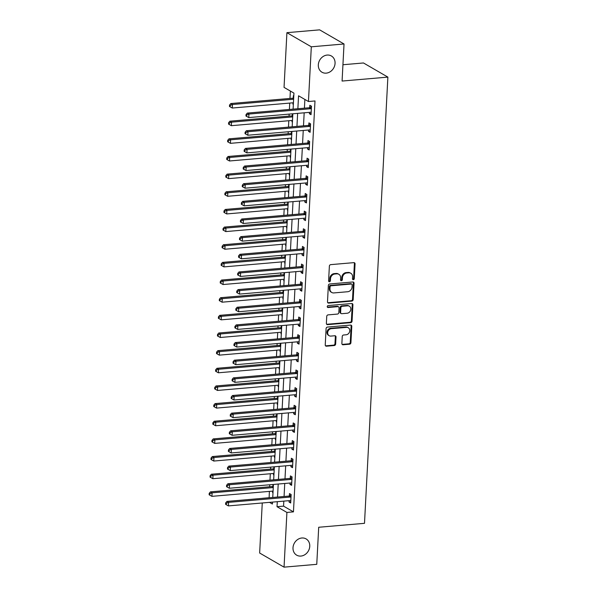 <?xml version="1.0" encoding="UTF-8"?>
<svg xmlns="http://www.w3.org/2000/svg" width="597" height="597" viewBox="0 0 597 597"><rect width="100%" height="100%" fill="white"/><g stroke="black" fill="none" stroke-linecap="round" stroke-linejoin="round"><path stroke-width="0.9" d="M353.334 279.695A1.007 0.858 120.1 0 0 354.282 278.642L355.058 263.919A1.44 1.231 120.1 0 0 353.842 262.643L330.723 264.635A1.44 1.231 120.1 0 0 329.372 266.128L328.596 280.859A1.007 0.858 120.1 0 0 330.395 280.702L330.492 278.799A4.612 3.94 120.1 0 1 334.835 274.008L336.76 273.844A4.612 3.94 120.1 0 1 338.842 274.292A4.612 3.94 120.1 0 1 340.641 277.926L340.544 279.829A1.007 0.858 120.1 0 0 342.342 279.672L342.439 277.769A4.612 3.94 120.1 0 1 346.782 272.978L348.708 272.814A4.612 3.94 120.1 0 1 350.79 273.262A4.612 3.94 120.1 0 1 352.588 276.896L352.484 278.799A1.007 0.858 120.1 0 0 353.334 279.695M352.603 279.314A1.007 0.858 120.1 0 0 353.625 278.262L354.394 263.538A1.44 1.231 120.1 0 0 354.125 262.65M328.716 281.374A1.007 0.858 120.1 0 0 329.738 280.321L329.835 278.418L330.492 278.799M340.656 280.344A1.007 0.858 120.1 0 0 341.678 279.292L341.782 277.389L342.439 277.769M301.858 537.994A9.388 8.022 120.1 0 0 293.433 545.322A9.388 8.022 120.1 0 0 296.672 555.158A9.388 8.022 120.1 0 0 300.91 556.068A9.388 8.022 120.1 0 0 309.328 548.74A9.388 8.022 120.1 0 0 306.089 538.904A9.388 8.022 120.1 0 0 301.858 537.994M327.163 55.066A9.388 8.022 120.1 0 0 318.746 62.394A9.388 8.022 120.1 0 0 321.984 72.23A9.388 8.022 120.1 0 0 326.216 73.14A9.388 8.022 120.1 0 0 334.633 65.819A9.388 8.022 120.1 0 0 331.395 55.984A9.388 8.022 120.1 0 0 327.163 55.066M341.872 343.491A1.44 1.231 120.1 0 0 343.081 344.767L349.566 344.208A1.44 1.231 120.1 0 0 350.924 342.715L351.782 326.358A1.44 1.231 120.1 0 0 350.573 325.081L327.454 327.074A1.44 1.231 120.1 0 0 326.096 328.574L325.238 344.924A1.44 1.231 120.1 0 0 326.455 346.2L334.283 345.529A1.44 1.231 120.1 0 0 335.641 344.029L336.007 337.029A1.44 1.231 120.1 0 0 334.798 335.753L330.91 336.089A3.851 3.291 120.1 0 1 329.178 335.715A3.851 3.291 120.1 0 1 327.85 331.678A3.851 3.291 120.1 0 1 331.298 328.678L346.521 327.365A3.851 3.291 120.1 0 1 348.26 327.738A3.851 3.291 120.1 0 1 349.588 331.775A3.851 3.291 120.1 0 1 346.133 334.783L343.596 334.999A1.44 1.231 120.1 0 0 342.238 336.492L341.872 343.491M293.097 109.154L293.94 93.117L284.045 87.386L286.911 32.671L319.626 29.85L344.029 43.984L342.081 81.05L387.878 77.11L364.498 523.323L318.701 527.263L316.761 564.329L284.045 567.15L259.643 553.016L262.262 502.98M344.029 43.984L311.313 46.805L308.448 101.52L298.552 95.789L297.873 108.744M283.821 501.122L283.56 506.137L293.455 511.868L314.992 100.96L308.448 101.52M293.455 511.868L286.911 512.435L284.045 567.15M351.827 301.104A1.44 1.231 120.1 0 0 353.185 299.612L354.043 283.254A1.44 1.231 120.1 0 0 352.834 281.978L329.716 283.971A1.44 1.231 120.1 0 0 328.357 285.463L327.499 301.821A1.44 1.231 120.1 0 0 328.708 303.097L351.827 301.104L351.17 300.724A1.44 1.231 120.1 0 0 352.528 299.224L353.387 282.874A1.44 1.231 120.1 0 0 353.118 281.985M352.917 304.806L352.058 321.164A1.44 1.231 120.1 0 1 350.7 322.656L327.581 324.649A1.44 1.231 120.1 0 1 326.372 323.373L326.738 316.373A1.44 1.231 120.1 0 1 328.096 314.88L337.469 314.074A1.44 1.231 120.1 0 0 338.827 312.574L339.066 307.933A1.44 1.231 120.1 0 0 337.857 306.657L328.096 307.5A1.007 0.858 120.1 0 1 328.201 305.56L351.7 303.53A1.44 1.231 120.1 0 1 352.917 304.806L352.252 304.425L351.394 320.783L352.058 321.164M304.873 99.453L304.418 108.176M304.179 112.811L303.492 125.825M303.254 130.459L302.567 143.481M302.328 148.108L301.642 161.13M301.403 165.765L300.716 178.779M300.478 183.413L299.791 196.428M299.552 201.062L298.866 214.084M298.627 218.711L297.94 231.733M297.702 236.367L297.015 249.382M296.776 254.016L296.09 267.031M295.851 271.665L295.164 284.687M294.925 289.314L294.239 302.336M294 306.97L293.321 319.985M293.075 324.619L292.396 337.633M292.149 342.268L291.47 355.29M291.224 359.916L290.545 372.938M290.299 377.573L289.62 390.587M289.373 395.221L288.694 408.236M288.448 412.87L287.769 425.892M287.523 430.519L286.844 443.541M286.597 448.175L285.918 461.19M285.672 465.824L284.993 478.839M284.747 483.473L284.068 496.495M309.462 112.355L309.395 113.721L311.044 114.676L311.485 106.206L309.836 105.251L309.716 107.55M308.537 130.004L308.47 131.37L310.119 132.325L310.559 123.855L308.91 122.9L308.791 125.198M307.619 147.653L307.545 149.026L309.194 149.981L309.634 141.504L307.985 140.549L307.865 142.847M306.694 165.302L306.619 166.675L308.268 167.63L308.709 159.16L307.059 158.205L306.94 160.496M305.768 182.958L305.694 184.324L307.343 185.279L307.783 176.809L306.142 175.854L306.015 178.152M304.843 200.607L304.768 201.973L306.418 202.928L306.865 194.458L305.216 193.503L305.089 195.801M303.918 218.256L303.843 219.629L305.492 220.584L305.94 212.107L304.291 211.151L304.164 213.45M302.992 235.905L302.918 237.278L304.567 238.233L305.015 229.763L303.366 228.808L303.246 231.099M302.067 253.561L301.992 254.926L303.642 255.882L304.089 247.412L302.44 246.457L302.321 248.755M301.142 271.21L301.067 272.575L302.716 273.53L303.164 265.061L301.515 264.105L301.395 266.404M300.216 288.858L300.142 290.232L301.791 291.187L302.239 282.709L300.589 281.754L300.47 284.053M299.291 306.515L299.216 307.88L300.866 308.836L301.313 300.366L299.664 299.41L299.545 301.701M298.366 324.164L298.291 325.529L299.94 326.484L300.388 318.014L298.739 317.059L298.619 319.358M297.44 341.812L297.366 343.178L299.015 344.133L299.463 335.663L297.813 334.708L297.694 337.007M296.515 359.461L296.44 360.834L298.09 361.789L298.537 353.312L296.888 352.357L296.769 354.655M295.59 377.117L295.515 378.483L297.164 379.438L297.612 370.968L295.963 370.013L295.843 372.312M294.664 394.766L294.597 396.132L296.239 397.087L296.687 388.617L295.037 387.662L294.918 389.96M293.739 412.415L293.672 413.788L295.321 414.743L295.761 406.266L294.112 405.311L293.993 407.609M292.814 430.064L292.746 431.437L294.396 432.392L294.836 423.915L293.187 422.96L293.067 425.258M291.888 447.72L291.821 449.086L293.47 450.041L293.911 441.571L292.261 440.616L292.142 442.914M290.963 465.369L290.896 466.735L292.545 467.69L292.985 459.22L291.336 458.265L291.217 460.563M290.038 483.018L289.97 484.391L291.62 485.346L292.06 476.869L290.411 475.913L290.291 478.212M289.112 500.667L289.045 502.04L290.694 502.995L291.135 494.525L289.485 493.57L289.366 495.861M290.366 91.05L289.978 98.445M289.732 103.08L289.403 109.467M289.157 114.102L289.052 116.102M288.806 120.728L288.478 127.124M288.232 131.75L288.127 133.75M287.881 138.385L287.553 144.773M287.306 149.407L287.202 151.399M286.963 156.033L286.627 162.421M286.381 167.056L286.276 169.048M286.038 173.682L285.702 180.07M285.456 184.704L285.351 186.704M285.112 191.331L284.776 197.726M284.53 202.353L284.426 204.353M284.187 208.987L283.851 215.375M283.605 220.009L283.5 222.002M283.262 226.636L282.926 233.024M282.68 237.658L282.575 239.651M282.336 244.285L282 250.673M281.754 255.307L281.65 257.307M281.411 261.934L281.075 268.329M280.829 272.956L280.724 274.956M280.486 279.59L280.15 285.978M279.903 290.612L279.799 292.605M279.56 297.239L279.224 303.627M278.978 308.261L278.874 310.253M278.635 314.888L278.299 321.283M278.053 325.91L277.948 327.91M277.709 332.536L277.374 338.932M277.135 343.566L277.03 345.559M276.784 350.193L276.448 356.581M276.21 361.215L276.105 363.207M275.859 367.842L275.523 374.229M275.284 378.864L275.18 380.864M274.933 385.49L274.598 391.886M274.359 396.512L274.254 398.512M274.008 403.147L273.672 409.535M273.433 414.169L273.329 416.161M273.083 420.795L272.747 427.183M272.508 431.818L272.404 433.81M272.157 438.444L271.822 444.832M271.583 449.466L271.478 451.466M271.232 456.093L270.896 462.488M270.657 467.115L270.553 469.115M270.307 473.749L269.971 480.137M269.732 484.771L269.628 486.764M269.381 491.398L269.135 497.779M293.791 95.953L293.351 95.699L293.231 97.998M292.978 102.803L292.903 104.169L293.343 104.423M292.403 113.826L292.306 115.646M292.052 120.452L291.978 121.818L292.418 122.072M291.478 131.474L291.381 133.295M291.127 138.101L291.052 139.474L291.493 139.728M290.552 149.123L290.455 150.944M290.202 155.75L290.127 157.123L290.567 157.377M289.627 166.772L289.53 168.6M289.276 173.406L289.202 174.772L289.642 175.025M288.702 184.428L288.605 186.249M288.351 191.055L288.717 192.674M287.776 202.077L287.679 203.898M287.426 208.704L287.791 210.331M286.851 219.726L286.754 221.547M286.5 226.353L286.866 227.979M285.926 237.382L285.829 239.203M285.575 244.009L285.948 245.628M285 255.031L284.903 256.852M284.65 261.658L285.023 263.284M284.075 272.68L283.978 274.501M283.724 279.306L284.097 280.933M283.15 290.329L283.053 292.149M282.799 296.963L283.172 298.582M282.224 307.985L282.127 309.806M281.874 314.612L282.247 316.231M281.299 325.634L281.202 327.454M280.948 332.26L281.321 333.887M280.374 343.282L280.277 345.103M280.03 349.909L279.956 351.282L280.396 351.536M279.448 360.931L279.351 362.752M279.105 367.565L279.03 368.931L279.471 369.185M278.523 378.588L278.426 380.408M278.18 385.214L278.105 386.58L278.545 386.834M277.598 396.236L277.501 398.057M277.254 402.863L277.18 404.236L277.62 404.49M276.672 413.885L276.575 415.706M276.329 420.512L276.254 421.885L276.695 422.139M275.747 431.534L275.65 433.362M275.404 438.168L275.329 439.534L275.769 439.788M274.821 449.19L274.732 451.011M274.478 455.817L274.404 457.183L274.844 457.436M273.896 466.839L273.807 468.66M273.553 473.466L273.478 474.839L273.919 475.093M272.971 484.488L272.881 486.309M272.628 491.115L272.553 492.488L272.993 492.741M387.878 77.11L363.476 62.969L342.939 64.737M286.911 32.671L311.313 46.805M269.053 497.734L262.508 498.294M269.523 502.361L272.404 504.025L272.501 502.099M272.747 497.465L273.426 484.451M273.672 479.816L274.351 466.802M274.598 462.168L275.277 449.145M275.523 444.519L276.202 431.497M276.448 426.862L277.127 413.848M277.374 409.214L278.053 396.199M278.299 391.565L278.978 378.543M279.224 373.916L279.903 360.894M280.15 356.26L280.829 343.245M281.075 338.611L281.754 325.596M281.993 320.962L282.68 307.94M282.918 303.313L283.605 290.291M283.844 285.657L284.53 272.642M284.769 268.008L285.456 254.994M285.694 250.359L286.381 237.337M286.62 232.711L287.306 219.689M287.545 215.054L288.232 202.04M288.47 197.406L289.157 184.383M289.396 179.757L290.082 166.735M290.321 162.1L291.008 149.086M291.246 144.452L291.926 131.437M292.172 126.803L292.851 113.781M277.284 501.689L277.023 506.704L286.911 512.435M297.634 113.37L296.948 126.392M296.709 131.027L296.022 144.041M295.784 148.675L295.097 161.69M294.858 166.324L294.172 179.346M293.933 183.973L293.254 196.995M293.008 201.629L292.329 214.644M292.082 219.278L291.403 232.293M291.157 236.927L290.478 249.949M290.232 254.576L289.552 267.598M289.306 272.232L288.627 285.247M288.381 289.881L287.702 302.895M287.455 307.53L286.776 320.552M286.53 325.178L285.851 338.2M285.605 342.835L284.926 355.849M284.679 360.484L284 373.498M283.754 378.132L283.075 391.154M282.829 395.781L282.15 408.803M281.911 413.437L281.224 426.452M280.986 431.086L280.299 444.101M280.06 448.735L279.374 461.757M279.135 466.391L278.448 479.406M278.209 484.04L277.523 497.055M283.56 506.137L277.023 506.704M292.903 104.169L293.358 104.132M291.978 121.818L292.433 121.781M291.052 139.474L291.508 139.429M290.127 157.123L290.582 157.086M289.202 174.772L289.657 174.734M288.284 192.421L288.732 192.383M287.358 210.077L287.806 210.032M286.433 227.726L286.888 227.688M285.508 245.374L285.963 245.337M284.582 263.023L285.038 262.986M283.657 280.68L284.112 280.635M282.732 298.328L283.187 298.291M281.806 315.977L282.262 315.94M280.881 333.626L281.336 333.589M279.956 351.282L280.411 351.237M279.03 368.931L279.486 368.894M278.105 386.58L278.56 386.543M277.18 404.236L277.635 404.191M276.254 421.885L276.709 421.848M275.329 439.534L275.784 439.496M274.404 457.183L274.859 457.145M273.478 474.839L273.933 474.794M272.553 492.488L273.008 492.45M309.395 113.721L311.104 113.572M308.47 131.37L310.179 131.228M307.545 149.026L309.253 148.877M306.619 166.675L308.328 166.526M305.694 184.324L307.403 184.174M304.768 201.973L306.477 201.831M303.843 219.629L305.552 219.48M302.918 237.278L304.627 237.128M301.992 254.926L303.701 254.777M301.067 272.575L302.776 272.433M300.142 290.232L301.851 290.082M299.216 307.88L300.925 307.731M298.291 325.529L300 325.387M297.366 343.178L299.075 343.036M296.44 360.834L298.149 360.685M295.515 378.483L297.224 378.334M294.597 396.132L296.299 395.99M293.672 413.788L295.373 413.639M292.746 431.437L294.448 431.288M291.821 449.086L293.523 448.937M290.896 466.735L292.597 466.593M289.97 484.391L291.672 484.242M289.045 502.04L290.746 501.89M350.79 273.262L350.126 272.881A4.612 3.94 120.1 0 0 348.051 272.433L348.708 272.814M341.782 277.389A4.612 3.94 120.1 0 1 346.126 272.598L348.051 272.433M338.842 274.292L338.186 273.911A4.612 3.94 120.1 0 0 336.104 273.463L336.76 273.844M329.835 278.418A4.612 3.94 120.1 0 1 334.178 273.627L336.104 273.463M327.768 302.701A1.44 1.231 120.1 0 0 328.051 302.716L351.17 300.724M352.163 284.933A1.007 0.858 120.1 0 0 351.32 284.038L331.022 285.791A1.007 0.858 120.1 0 0 330.074 286.836L329.969 288.844A4.612 3.94 120.1 0 0 331.768 292.478A4.612 3.94 120.1 0 0 333.842 292.926L347.715 291.732A4.612 3.94 120.1 0 0 352.058 286.941L352.163 284.933M351.767 284.135L351.111 283.754A1.007 0.858 120.1 0 0 350.655 283.657L351.32 284.038M331.768 292.478L331.111 292.097A4.612 3.94 120.1 0 1 329.305 288.463L329.417 286.456A1.007 0.858 120.1 0 1 330.365 285.403L350.655 283.657M326.634 324.261A1.44 1.231 120.1 0 0 326.917 324.268L350.036 322.276A1.44 1.231 120.1 0 0 351.394 320.783M338.506 306.798L337.85 306.41A1.44 1.231 120.1 0 0 337.201 306.276L327.44 307.112L328.096 307.5M347.2 313.231A3.851 3.291 120.1 0 0 350.648 310.224A3.851 3.291 120.1 0 0 349.32 306.194A3.851 3.291 120.1 0 0 347.588 305.821L342.223 306.276A1.44 1.231 120.1 0 0 340.865 307.776L340.626 312.418A1.44 1.231 120.1 0 0 341.835 313.694L347.2 313.231M349.32 306.194L348.663 305.806A3.851 3.291 120.1 0 0 346.924 305.433L347.588 305.821M341.185 313.552L340.529 313.171A1.44 1.231 120.1 0 1 339.962 312.037L340.208 307.395A1.44 1.231 120.1 0 1 341.566 305.895L346.924 305.433M352.252 304.425A1.44 1.231 120.1 0 0 351.984 303.545M348.26 327.738L347.596 327.357A3.851 3.291 120.1 0 0 345.864 326.984L346.521 327.365M329.178 335.715L328.514 335.335A3.851 3.291 120.1 0 1 327.186 331.298A3.851 3.291 120.1 0 1 330.641 328.29L345.864 326.984M325.507 345.812A1.44 1.231 120.1 0 0 325.79 345.82L333.626 345.148A1.44 1.231 120.1 0 0 334.984 343.648L335.35 336.648A1.44 1.231 120.1 0 0 335.081 335.768M342.141 344.379A1.44 1.231 120.1 0 0 342.424 344.387L348.909 343.827A1.44 1.231 120.1 0 0 350.267 342.335L351.126 325.977A1.44 1.231 120.1 0 0 350.857 325.096M293.694 97.759L293.06 98.08A1.47 1.254 -59.9 0 1 292.567 98.221L230.808 103.542L232.457 104.497L232.27 108.035L293.433 102.759M293.62 99.229L232.457 104.497L230.203 105.423L229.547 105.035L229.472 106.453L230.129 106.833L230.203 105.423M232.27 108.035L230.129 106.833M229.547 105.035L230.808 103.542M310.701 108.729L309.052 107.773L247.292 113.094L248.942 114.049L310.701 108.729A1.47 1.254 120.1 0 0 311.194 108.587L311.365 108.505M246.688 114.975L246.031 114.587L245.957 116.005L246.621 116.385L246.688 114.975L248.942 114.049L248.755 117.587L310.515 112.266A1.47 1.254 120.1 0 1 311 112.326L311.164 112.378M309.052 107.773A1.47 1.254 120.1 0 0 309.544 107.632L311.462 106.662M247.292 113.094L246.031 114.587M246.621 116.385L248.755 117.587M292.769 115.408L292.134 115.728A1.47 1.254 -59.9 0 1 291.642 115.878L229.882 121.198L231.532 122.154L231.345 125.683L292.508 120.415M292.694 116.885L231.532 122.154L229.278 123.072L228.621 122.691L228.547 124.101L229.203 124.482L229.278 123.072M231.345 125.683L229.203 124.482M228.621 122.691L229.882 121.198M291.843 133.056L291.209 133.385A1.47 1.254 -59.9 0 1 290.717 133.527L228.957 138.847L230.606 139.802L230.42 143.332L291.582 138.064M291.769 134.534L230.606 139.802L228.352 140.72L227.696 140.34L227.621 141.75L228.278 142.131L228.352 140.72M230.42 143.332L228.278 142.131M227.696 140.34L228.957 138.847M290.918 150.713L290.284 151.034A1.47 1.254 -59.9 0 1 289.791 151.175L228.032 156.496L229.681 157.451L229.494 160.981L290.657 155.713M290.843 152.183L229.681 157.451L227.427 158.369L226.77 157.989L226.696 159.399L227.353 159.787L227.427 158.369M229.494 160.981L227.353 159.787M226.77 157.989L228.032 156.496M309.776 126.385L308.127 125.43L246.367 130.75L248.016 131.706L309.776 126.385A1.47 1.254 120.1 0 0 310.268 126.236L310.44 126.154M245.77 132.624L245.106 132.243L245.031 133.653L245.695 134.034L245.77 132.624L248.016 131.706L247.83 135.235L309.597 129.915A1.47 1.254 120.1 0 1 310.074 129.974L310.239 130.034M308.127 125.43A1.47 1.254 120.1 0 0 308.627 125.28L310.537 124.31M246.367 130.75L245.106 132.243M245.695 134.034L247.83 135.235M308.85 144.034L307.201 143.079L245.442 148.399L247.091 149.354L308.85 144.034A1.47 1.254 120.1 0 0 309.35 143.892L309.515 143.802M244.845 150.272L244.18 149.892L244.106 151.302L244.77 151.683L244.845 150.272L247.091 149.354L246.904 152.884L308.671 147.563A1.47 1.254 120.1 0 1 309.149 147.623L309.313 147.683M307.201 143.079A1.47 1.254 120.1 0 0 307.701 142.937L309.612 141.959M245.442 148.399L244.18 149.892M244.77 151.683L246.904 152.884M307.925 161.683L306.276 160.727L244.516 166.048L246.165 167.003L307.925 161.683A1.47 1.254 120.1 0 0 308.425 161.541L308.589 161.451M243.919 167.921L243.255 167.541L243.18 168.951L243.845 169.339L243.919 167.921L246.165 167.003L245.979 170.533L307.746 165.212A1.47 1.254 120.1 0 1 308.224 165.272L308.388 165.332M306.276 160.727A1.47 1.254 120.1 0 0 306.776 160.586L308.686 159.608M244.516 166.048L243.255 167.541M243.845 169.339L245.979 170.533M289.993 168.361L289.358 168.682A1.47 1.254 -59.9 0 1 288.866 168.824L227.106 174.145L228.755 175.108L228.569 178.637L289.732 173.361M289.918 169.832L228.755 175.108L226.502 176.025L225.845 175.637L225.77 177.055L226.427 177.436L226.502 176.025M228.569 178.637L226.427 177.436M225.845 175.637L227.106 174.145M307 179.339L305.351 178.384L243.591 183.704L245.24 184.66L307 179.339A1.47 1.254 120.1 0 0 307.5 179.19L307.664 179.107M242.994 185.577L242.33 185.189L242.255 186.607L242.919 186.988L242.994 185.577L245.24 184.66L245.061 188.189L306.821 182.869A1.47 1.254 120.1 0 1 307.298 182.928L307.462 182.98M305.351 178.384A1.47 1.254 120.1 0 0 305.851 178.234L307.761 177.264M243.591 183.704L242.33 185.189M242.919 186.988L245.061 188.189M289.067 186.01L288.433 186.331A1.47 1.254 -59.9 0 1 287.941 186.48L226.181 191.801L227.83 192.756L227.644 196.286L288.806 191.018M288.993 187.488L227.83 192.756L225.576 193.674L224.92 193.294L224.845 194.704L225.502 195.085L225.576 193.674M227.644 196.286L225.502 195.085M224.92 193.294L226.181 191.801M288.142 203.659L287.508 203.987A1.47 1.254 -59.9 0 1 287.015 204.129L225.256 209.45L226.905 210.405L226.718 213.935L287.881 208.666M288.067 205.137L226.905 210.405L224.651 211.323L223.994 210.942L223.92 212.353L224.576 212.733L224.651 211.323M226.718 213.935L224.576 212.733M223.994 210.942L225.256 209.45M287.217 221.315L286.582 221.636A1.47 1.254 -59.9 0 1 286.09 221.778L224.33 227.099L225.979 228.054L225.793 231.584L286.956 226.315M287.142 222.785L225.979 228.054L223.726 228.972L223.069 228.591L222.994 230.002L223.651 230.39L223.726 228.972M225.793 231.584L223.651 230.39M223.069 228.591L224.33 227.099M286.291 238.964L285.657 239.285A1.47 1.254 -59.9 0 1 285.165 239.434L223.405 244.755L225.054 245.71L224.868 249.24L286.03 243.964M286.217 240.434L225.054 245.71L222.8 246.628L222.144 246.248L222.069 247.658L222.726 248.039L222.8 246.628M224.868 249.24L222.726 248.039M222.144 246.248L223.405 244.755M285.366 256.613L284.732 256.934A1.47 1.254 -59.9 0 1 284.239 257.083L222.48 262.404L224.129 263.359L223.942 266.889L285.105 261.62M285.291 258.091L224.129 263.359L221.875 264.277L221.218 263.896L221.144 265.307L221.8 265.687L221.875 264.277M223.942 266.889L221.8 265.687M221.218 263.896L222.48 262.404M306.074 196.988L304.433 196.032L242.666 201.353L244.315 202.308L306.074 196.988A1.47 1.254 120.1 0 0 306.574 196.838L306.739 196.756M242.069 203.226L241.404 202.846L241.33 204.256L241.994 204.637L242.069 203.226L244.315 202.308L244.136 205.838L305.895 200.517A1.47 1.254 120.1 0 1 306.373 200.577L306.537 200.637M304.433 196.032A1.47 1.254 120.1 0 0 304.925 195.883L306.836 194.913M242.666 201.353L241.404 202.846M241.994 204.637L244.136 205.838M305.157 214.636L303.507 213.681L241.74 219.002L243.389 219.957L305.157 214.636A1.47 1.254 120.1 0 0 305.649 214.495L305.813 214.405M241.143 220.875L240.479 220.494L240.404 221.905L241.069 222.285L241.143 220.875L243.389 219.957L243.21 223.487L304.97 218.166A1.47 1.254 120.1 0 1 305.448 218.226L305.612 218.286M303.507 213.681A1.47 1.254 120.1 0 0 304 213.539L305.91 212.562M241.74 219.002L240.479 220.494M241.069 222.285L243.21 223.487M304.231 232.285L302.582 231.33L240.815 236.651L242.464 237.606L304.231 232.285A1.47 1.254 120.1 0 0 304.724 232.143L304.888 232.054M240.218 238.524L239.554 238.143L239.479 239.554L240.143 239.942L240.218 238.524L242.464 237.606L242.285 241.136L304.045 235.815A1.47 1.254 120.1 0 1 304.53 235.875L304.686 235.934M302.582 231.33A1.47 1.254 120.1 0 0 303.075 231.188L304.985 230.211M240.815 236.651L239.554 238.143M240.143 239.942L242.285 241.136M303.306 249.942L301.657 248.986L239.897 254.307L241.539 255.262L303.306 249.942A1.47 1.254 120.1 0 0 303.798 249.792L303.963 249.71M239.293 256.18L238.628 255.8L238.561 257.21L239.218 257.591L239.293 256.18L241.539 255.262L241.36 258.792L303.119 253.471A1.47 1.254 120.1 0 1 303.604 253.531L303.761 253.583M301.657 248.986A1.47 1.254 120.1 0 0 302.149 248.837L304.06 247.867M239.897 254.307L238.628 255.8M239.218 257.591L241.36 258.792M302.38 267.59L300.731 266.635L238.972 271.956L240.621 272.911L302.38 267.59A1.47 1.254 120.1 0 0 302.873 267.441L303.045 267.359M238.367 273.829L237.703 273.448L237.636 274.859L238.293 275.239L238.367 273.829L240.621 272.911L240.434 276.441L302.194 271.12A1.47 1.254 120.1 0 1 302.679 271.18L302.836 271.239M300.731 266.635A1.47 1.254 120.1 0 0 301.224 266.486L303.134 265.516M238.972 271.956L237.703 273.448M238.293 275.239L240.434 276.441M284.441 274.262L283.806 274.59A1.47 1.254 -59.9 0 1 283.314 274.732L221.554 280.053L223.203 281.008L223.017 284.538L284.179 279.269M284.366 275.739L223.203 281.008L220.95 281.926L220.293 281.545L220.218 282.956L220.875 283.336L220.95 281.926M223.017 284.538L220.875 283.336M220.293 281.545L221.554 280.053M301.455 285.239L299.806 284.284L238.046 289.605L239.695 290.56L301.455 285.239A1.47 1.254 120.1 0 0 301.948 285.097L302.119 285.008M237.442 291.478L236.785 291.097L236.71 292.508L237.367 292.888L237.442 291.478L239.695 290.56L239.509 294.09L301.269 288.769A1.47 1.254 120.1 0 1 301.754 288.829L301.91 288.888M299.806 284.284A1.47 1.254 120.1 0 0 300.298 284.142L302.216 283.165M238.046 289.605L236.785 291.097M237.367 292.888L239.509 294.09M283.515 291.918L282.881 292.239A1.47 1.254 -59.9 0 1 282.388 292.381L220.629 297.702L222.278 298.657L222.091 302.186L283.254 296.918M283.441 293.388L222.278 298.657L220.024 299.575L219.368 299.194L219.293 300.612L219.95 300.992L220.024 299.575M222.091 302.186L219.95 300.992M219.368 299.194L220.629 297.702M300.53 302.888L298.881 301.933L237.121 307.254L238.77 308.209L300.53 302.888A1.47 1.254 120.1 0 0 301.022 302.746L301.194 302.657M236.516 309.134L235.86 308.746L235.785 310.164L236.442 310.544L236.516 309.134L238.77 308.209L238.584 311.738L300.343 306.418A1.47 1.254 120.1 0 1 300.828 306.477L300.985 306.537M298.881 301.933A1.47 1.254 120.1 0 0 299.373 301.791L301.291 300.813M237.121 307.254L235.86 308.746M236.442 310.544L238.584 311.738M282.597 309.567L281.956 309.888A1.47 1.254 -59.9 0 1 281.463 310.037L219.703 315.358L221.353 316.313L221.166 319.843L282.329 314.574M282.515 311.037L221.353 316.313L219.099 317.231L218.442 316.85L218.368 318.261L219.032 318.641L219.099 317.231M221.166 319.843L219.032 318.641M218.442 316.85L219.703 315.358M299.604 320.544L297.955 319.589L236.196 324.91L237.845 325.865L299.604 320.544A1.47 1.254 120.1 0 0 300.097 320.395L300.269 320.313M235.591 326.783L234.934 326.402L234.86 327.813L235.517 328.193L235.591 326.783L237.845 325.865L237.658 329.395L299.418 324.074A1.47 1.254 120.1 0 1 299.903 324.134L300.06 324.186M297.955 319.589A1.47 1.254 120.1 0 0 298.448 319.44L300.366 318.47M236.196 324.91L234.934 326.402M235.517 328.193L237.658 329.395M281.672 327.216L281.03 327.544A1.47 1.254 -59.9 0 1 280.538 327.686L218.778 333.007L220.427 333.962L220.241 337.492L281.403 332.223M281.59 328.693L220.427 333.962L218.174 334.88L217.517 334.499L217.442 335.91L218.106 336.29L218.174 334.88M220.241 337.492L218.106 336.29M217.517 334.499L218.778 333.007M298.679 338.193L297.03 337.238L235.27 342.559L236.919 343.514L298.679 338.193A1.47 1.254 120.1 0 0 299.172 338.051L299.343 337.962M234.666 344.432L234.009 344.051L233.934 345.462L234.591 345.842L234.666 344.432L236.919 343.514L236.733 347.044L298.493 341.723A1.47 1.254 120.1 0 1 298.978 341.782L299.134 341.842M297.03 337.238A1.47 1.254 120.1 0 0 297.522 337.096L299.44 336.118M235.27 342.559L234.009 344.051M234.591 345.842L236.733 347.044M280.747 344.872L280.112 345.193A1.47 1.254 -59.9 0 1 279.612 345.335L217.853 350.655L219.502 351.611L219.315 355.14L280.478 349.872M280.665 346.342L219.502 351.611L217.256 352.528L216.592 352.148L216.517 353.558L217.181 353.939L217.256 352.528M219.315 355.14L217.181 353.939M216.592 352.148L217.853 350.655M297.754 355.842L296.105 354.887L234.345 360.207L235.994 361.163L297.754 355.842A1.47 1.254 120.1 0 0 298.246 355.7L298.418 355.611M233.74 362.08L233.084 361.7L233.009 363.11L233.666 363.498L233.74 362.08L235.994 361.163L235.808 364.692L297.567 359.372A1.47 1.254 120.1 0 1 298.052 359.431L298.216 359.491M296.105 354.887A1.47 1.254 120.1 0 0 296.597 354.745L298.515 353.767M234.345 360.207L233.084 361.7M233.666 363.498L235.808 364.692M279.821 362.521L279.187 362.842A1.47 1.254 -59.9 0 1 278.687 362.983L216.927 368.304L218.577 369.259L218.39 372.789L279.553 367.521M279.739 363.991L218.577 369.259L216.33 370.185L215.666 369.797L215.592 371.215L216.256 371.595L216.33 370.185M218.39 372.789L216.256 371.595M215.666 369.797L216.927 368.304M296.828 373.491L295.179 372.535L233.42 377.856L235.069 378.811L296.828 373.491A1.47 1.254 120.1 0 0 297.321 373.349L297.493 373.267M232.815 379.737L232.158 379.349L232.084 380.767L232.74 381.147L232.815 379.737L235.069 378.811L234.882 382.341L296.642 377.02A1.47 1.254 120.1 0 1 297.127 377.08L297.291 377.14M295.179 372.535A1.47 1.254 120.1 0 0 295.672 372.394L297.59 371.416M233.42 377.856L232.158 379.349M232.74 381.147L234.882 382.341M278.896 380.17L278.262 380.49A1.47 1.254 -59.9 0 1 277.762 380.64L216.002 385.961L217.651 386.916L217.465 390.445L278.635 385.177M278.814 381.647L217.651 386.916L215.405 387.834L214.741 387.453L214.666 388.863L215.33 389.244L215.405 387.834M217.465 390.445L215.33 389.244M214.741 387.453L216.002 385.961M277.971 397.818L277.336 398.147A1.47 1.254 -59.9 0 1 276.836 398.289L215.077 403.609L216.726 404.565L216.547 408.094L277.709 402.826M277.889 399.296L216.726 404.565L214.48 405.482L213.816 405.102L213.741 406.512L214.405 406.893L214.48 405.482M216.547 408.094L214.405 406.893M213.816 405.102L215.077 403.609M277.045 415.475L276.411 415.796A1.47 1.254 -59.9 0 1 275.918 415.937L214.151 421.258L215.801 422.213L215.621 425.743L276.784 420.475M276.963 416.945L215.801 422.213L213.554 423.131L212.89 422.751L212.816 424.161L213.48 424.549L213.554 423.131M215.621 425.743L213.48 424.549M212.89 422.751L214.151 421.258M276.12 433.123L275.486 433.444A1.47 1.254 -59.9 0 1 274.993 433.586L213.226 438.907L214.875 439.862L214.696 443.392L275.859 438.123M276.038 434.594L214.875 439.862L212.629 440.787L211.965 440.399L211.89 441.817L212.554 442.198L212.629 440.787M214.696 443.392L212.554 442.198M211.965 440.399L213.226 438.907M295.903 391.147L294.254 390.192L232.494 395.512L234.143 396.468L295.903 391.147A1.47 1.254 120.1 0 0 296.396 390.998L296.567 390.916M231.89 397.386L231.233 397.005L231.158 398.415L231.815 398.796L231.89 397.386L234.143 396.468L233.957 399.997L295.716 394.677A1.47 1.254 120.1 0 1 296.202 394.736L296.366 394.789M294.254 390.192A1.47 1.254 120.1 0 0 294.746 390.042L296.664 389.072M232.494 395.512L231.233 397.005M231.815 398.796L233.957 399.997M294.978 408.796L293.328 407.841L231.569 413.161L233.218 414.117L294.978 408.796A1.47 1.254 120.1 0 0 295.47 408.654L295.642 408.564M230.964 415.034L230.308 414.654L230.233 416.064L230.89 416.445L230.964 415.034L233.218 414.117L233.031 417.646L294.791 412.326A1.47 1.254 120.1 0 1 295.276 412.385L295.44 412.445M293.328 407.841A1.47 1.254 120.1 0 0 293.821 407.699L295.739 406.721M231.569 413.161L230.308 414.654M230.89 416.445L233.031 417.646M294.052 426.445L292.403 425.489L230.643 430.81L232.293 431.765L294.052 426.445A1.47 1.254 120.1 0 0 294.545 426.303L294.717 426.213M230.039 432.683L229.382 432.303L229.308 433.713L229.964 434.101L230.039 432.683L232.293 431.765L232.106 435.295L293.866 429.974A1.47 1.254 120.1 0 1 294.351 430.034L294.515 430.094M292.403 425.489A1.47 1.254 120.1 0 0 292.896 425.348L294.814 424.37M230.643 430.81L229.382 432.303M229.964 434.101L232.106 435.295M293.127 444.093L291.478 443.138L229.718 448.459L231.367 449.414L293.127 444.093A1.47 1.254 120.1 0 0 293.62 443.952L293.791 443.869M229.114 450.339L228.457 449.951L228.382 451.369L229.039 451.75L229.114 450.339L231.367 449.414L231.181 452.944L292.94 447.623A1.47 1.254 120.1 0 1 293.425 447.69L293.59 447.743M291.478 443.138A1.47 1.254 120.1 0 0 291.97 442.996L293.888 442.026M229.718 448.459L228.457 449.951M229.039 451.75L231.181 452.944M275.195 450.772L274.56 451.093A1.47 1.254 -59.9 0 1 274.068 451.242L212.301 456.563L213.95 457.518L213.771 461.048L274.933 455.78M275.113 452.25L213.95 457.518L211.704 458.436L211.04 458.056L210.965 459.466L211.629 459.847L211.704 458.436M213.771 461.048L211.629 459.847M211.04 458.056L212.301 456.563M292.202 461.75L290.552 460.794L228.793 466.115L230.442 467.07L292.202 461.75A1.47 1.254 120.1 0 0 292.694 461.6L292.866 461.518M228.188 467.988L227.532 467.608L227.457 469.018L228.114 469.399L228.188 467.988L230.442 467.07L230.255 470.6L292.015 465.279A1.47 1.254 120.1 0 1 292.5 465.339L292.664 465.399M290.552 460.794A1.47 1.254 120.1 0 0 291.045 460.645L292.963 459.675M228.793 466.115L227.532 467.608M228.114 469.399L230.255 470.6M274.269 468.421L273.635 468.749A1.47 1.254 -59.9 0 1 273.142 468.891L211.383 474.212L213.025 475.167L212.845 478.697L274.008 473.428M274.195 469.899L213.025 475.167L210.778 476.085L210.114 475.705L210.047 477.115L210.704 477.496L210.778 476.085M212.845 478.697L210.704 477.496M210.114 475.705L211.383 474.212M291.276 479.398L289.627 478.443L227.867 483.764L229.517 484.719L291.276 479.398A1.47 1.254 120.1 0 0 291.769 479.257L291.94 479.167M227.263 485.637L226.606 485.257L226.532 486.667L227.188 487.048L227.263 485.637L229.517 484.719L229.33 488.249L291.09 482.928A1.47 1.254 120.1 0 1 291.575 482.988L291.739 483.048M289.627 478.443A1.47 1.254 120.1 0 0 290.12 478.301L292.037 477.324M227.867 483.764L226.606 485.257M227.188 487.048L229.33 488.249M273.344 486.077L272.71 486.398A1.47 1.254 -59.9 0 1 272.217 486.54L210.457 491.861L212.107 492.816L211.92 496.346L273.083 491.077M273.269 487.548L212.107 492.816L209.853 493.734L209.189 493.353L209.122 494.764L209.778 495.152L209.853 493.734M211.92 496.346L209.778 495.152M209.189 493.353L210.457 491.861M290.351 497.047L288.702 496.092L226.942 501.413L228.591 502.368L290.351 497.047A1.47 1.254 120.1 0 0 290.843 496.905L291.015 496.816M226.338 503.286L225.681 502.905L225.606 504.316L226.263 504.704L226.338 503.286L228.591 502.368L228.405 505.898L290.164 500.577A1.47 1.254 120.1 0 1 290.649 500.637L290.814 500.696M288.702 496.092A1.47 1.254 120.1 0 0 289.194 495.95L291.112 494.973M226.942 501.413L225.681 502.905M226.263 504.704L228.405 505.898M353.625 278.262L354.282 278.642M329.738 280.321L330.395 280.702M341.678 279.292L342.342 279.672M346.126 272.598L346.782 272.978M334.178 273.627L334.835 274.008M354.394 263.538L355.058 263.919M328.051 302.716L328.708 303.097M353.387 282.874L354.043 283.254M352.528 299.224L353.185 299.612M330.365 285.403L331.022 285.791M329.417 286.456L330.074 286.836M329.305 288.463L329.969 288.844M350.036 322.276L350.7 322.656M326.917 324.268L327.581 324.649M337.201 306.276L337.857 306.657M341.566 305.895L342.223 306.276M340.208 307.395L340.865 307.776M339.962 312.037L340.626 312.418M330.641 328.29L331.298 328.678M335.35 336.648L336.007 337.029M334.984 343.648L335.641 344.029M333.626 345.148L334.283 345.529M325.79 345.82L326.455 346.2M351.126 325.977L351.782 326.358M350.267 342.335L350.924 342.715M348.909 343.827L349.566 344.208M342.424 344.387L343.081 344.767M293.06 98.08L293.657 98.43M292.567 98.221L293.634 98.848M311.194 108.587L309.544 107.632M292.134 115.728L292.731 116.079M291.642 115.878L292.709 116.497M291.209 133.385L291.806 133.728M290.717 133.527L291.784 134.146M290.284 151.034L290.881 151.377M289.791 151.175L290.858 151.795M310.268 126.236L308.627 125.28M309.35 143.892L307.701 142.937M308.425 161.541L306.776 160.586M289.358 168.682L289.955 169.033M288.866 168.824L289.941 169.451M307.5 179.19L305.851 178.234M288.433 186.331L289.038 186.682M287.941 186.48L289.015 187.1M287.508 203.987L288.112 204.331M287.015 204.129L288.09 204.749M286.582 221.636L287.187 221.98M286.09 221.778L287.164 222.397M285.657 239.285L286.262 239.636M285.165 239.434L286.239 240.054M284.732 256.934L285.336 257.285M284.239 257.083L285.314 257.703M306.574 196.838L304.925 195.883M305.649 214.495L304 213.539M304.724 232.143L303.075 231.188M303.798 249.792L302.149 248.837M302.873 267.441L301.224 266.486M283.806 274.59L284.411 274.933M283.314 274.732L284.388 275.351M301.948 285.097L300.298 284.142M282.881 292.239L283.485 292.59M282.388 292.381L283.463 293M301.022 302.746L299.373 301.791M281.956 309.888L282.56 310.239M281.463 310.037L282.538 310.656M300.097 320.395L298.448 319.44M281.03 327.544L281.635 327.887M280.538 327.686L281.612 328.305M299.172 338.051L297.522 337.096M280.112 345.193L280.709 345.536M279.612 345.335L280.687 345.954M298.246 355.7L296.597 354.745M279.187 362.842L279.784 363.192M278.687 362.983L279.762 363.61M297.321 373.349L295.672 372.394M278.262 380.49L278.859 380.841M277.762 380.64L278.836 381.259M277.336 398.147L277.933 398.49M276.836 398.289L277.911 398.908M276.411 415.796L277.008 416.139M275.918 415.937L276.986 416.557M275.486 433.444L276.083 433.795M274.993 433.586L276.06 434.213M296.396 390.998L294.746 390.042M295.47 408.654L293.821 407.699M294.545 426.303L292.896 425.348M293.62 443.952L291.97 442.996M274.56 451.093L275.157 451.444M274.068 451.242L275.135 451.862M292.694 461.6L291.045 460.645M273.635 468.749L274.232 469.093M273.142 468.891L274.21 469.511M291.769 479.257L290.12 478.301M272.71 486.398L273.307 486.742M272.217 486.54L273.284 487.159M290.843 496.905L289.194 495.95"/></g></svg>
